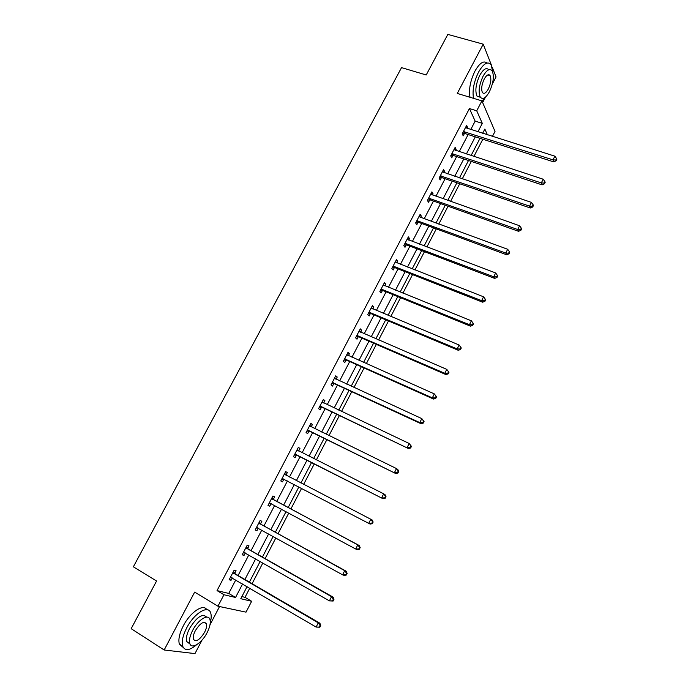 <?xml version="1.0" encoding="UTF-8"?>
<svg xmlns="http://www.w3.org/2000/svg" width="688" height="688" viewBox="0 0 688 688"><rect width="100%" height="100%" fill="white"/><g stroke="black" fill="none" stroke-linecap="round" stroke-linejoin="round"><path stroke-width="1.03" d="M241.892 596.591L245.005 597.339L251.653 601.286L246.029 612.148L217.958 606.205L223.953 594.742L235.545 597.476L242.58 583.966M491.499 65.326L483.225 44.17L447.836 34.4L426.216 74.975L401.534 67.622L133.36 566.817L156.572 581.016L131.176 628.686L164.165 649.997L194.971 653.6L201.997 640.141M209.995 624.833L219.541 606.541M482.641 102.581L485.513 97.077M492.341 84.005L496.039 76.927L492.23 67.2M470.764 129.542L475.15 121.131L469.431 108.549L476.724 110.794L481.91 100.869L495.016 131.417L492.436 136.405M245.005 597.339L249.761 588.18M252.1 583.682L262.859 562.956M265.121 558.604L275.862 537.904M278.047 533.699L288.771 513.042M290.886 508.965L301.593 488.342M303.64 484.404L314.27 463.927M316.351 459.911L326.852 439.684M328.984 435.59L339.356 415.612M341.523 411.433L351.766 391.704M353.976 387.447L364.09 367.96M366.343 363.634L376.327 344.387M378.624 339.975L388.488 320.969M390.818 316.48L400.562 297.706M402.927 293.148L412.559 274.607M414.959 269.98L424.47 251.662M426.913 246.958L436.295 228.88M438.772 224.099L448.051 206.245M450.563 201.395L459.722 183.756M462.276 178.846L471.314 161.422M473.903 156.443L482.83 139.243M469.431 108.549L217.03 590.605L228.734 593.426L235.76 579.967M238.082 575.512L248.807 554.949M251.06 550.632L261.767 530.113M263.951 525.933L274.641 505.448M276.748 501.406L287.421 480.955M289.459 477.042L300.054 456.729M302.135 452.747L312.601 432.683M314.726 428.615L325.063 408.801M327.221 404.656L337.438 385.082M339.64 380.86L349.728 361.527M351.972 357.227L361.931 338.135M364.219 333.757L374.057 314.898M376.379 310.451L386.097 291.824M388.453 287.3L398.051 268.896M400.45 264.304L409.936 246.132M412.37 241.462L421.735 223.514M424.204 218.775L433.457 201.051M435.96 196.243L445.093 178.734M447.639 173.858L456.66 156.572M459.24 151.627L468.15 134.547M467.118 128.389L467.616 127.426L466.645 125.371L462.233 133.816L463.222 135.846L464.409 133.567M455.602 150.431L456.161 149.365L455.146 147.378L450.7 155.884L451.732 157.844L452.928 155.548M444.009 172.619L444.62 171.45L443.562 169.532L439.09 178.097L440.165 179.981L441.369 177.676M432.339 194.962L433.01 193.681L431.909 191.84L427.403 200.457L428.521 202.272L429.733 199.95M429.854 199.726L430.103 199.253M420.592 217.46L421.314 216.066L420.17 214.295L415.629 222.964L416.799 224.709L418.02 222.379M418.132 222.155L418.364 221.717M408.758 240.103L409.549 238.59L408.354 236.896L403.787 245.633L405 247.302L406.23 244.945M396.856 262.893L397.698 261.277L396.46 259.651L391.859 268.449L393.123 270.04L394.353 267.675M384.867 285.847L385.77 284.11L384.48 282.57L379.853 291.42L381.161 292.942L382.408 290.551M372.793 308.955L373.756 307.106L372.423 305.635L367.762 314.545L369.121 315.99L370.368 313.59M360.641 332.218L361.664 330.249L360.288 328.864L355.593 337.834L356.995 339.193L358.259 336.785M348.403 355.644L349.495 353.555L348.059 352.247L343.338 361.277L344.791 362.567L346.055 360.134M336.079 379.226L337.232 377.024L335.753 375.786L330.997 384.893L332.502 386.088L333.775 383.637M323.678 402.979L324.891 400.648L323.36 399.496L318.578 408.663L320.126 409.781L321.408 407.313M311.182 426.887L312.464 424.436L310.881 423.369L306.065 432.597L307.665 433.629L308.964 431.144M298.652 450.889L299.951 448.387L298.325 447.406L293.466 456.694L295.118 457.649L296.425 455.146M286.045 475.021L287.352 472.51L285.666 471.607L280.781 480.964L282.484 481.832L283.8 479.312M273.342 499.325L274.667 496.796L272.93 495.988L268.002 505.405L269.765 506.187L271.089 503.65M260.554 523.8L261.887 521.255L260.098 520.532L255.145 530.018L256.951 530.706L258.275 528.178M247.68 548.448L249.022 545.885L247.181 545.249L242.185 554.803L244.051 555.405L245.324 552.971M234.72 573.267L236.07 570.687L234.169 570.137L229.138 579.76L231.056 580.276L232.286 577.937M217.958 606.205L194.661 592.101L164.165 649.997M217.03 590.605L223.953 594.742M483.225 44.17L457.279 93.43L481.91 100.869M247.078 586.606L240.783 598.715L251.653 601.286M487.405 134.814L484.851 129.052L482.641 133.3M480.018 138.34L471.091 155.522M468.511 160.493L459.472 177.891M456.918 182.793L447.768 200.414M445.256 205.248L435.986 223.084M433.509 227.848L424.126 245.908M421.684 250.604L412.181 268.888M409.781 273.514L400.158 292.03M397.793 296.58L388.049 315.328M385.727 319.808L375.863 338.788M373.575 343.192L363.582 362.404M361.338 366.73L351.224 386.192M349.022 390.44L338.78 410.134M336.613 414.305L326.25 434.248M324.125 438.342L313.633 458.535M311.544 462.551L300.923 482.993M298.876 486.932L288.177 507.52M286.062 511.588L275.346 532.211M273.162 536.416L262.42 557.074M260.167 561.425L249.409 582.117M477.919 131.804L482.314 123.367L476.724 110.794M244.911 579.494L255.652 558.854M257.905 554.519L268.638 533.914M270.814 529.717L281.521 509.146M283.637 505.095L294.326 484.55M296.365 480.628L306.977 460.238M309.058 456.239L319.542 436.097M321.666 432.012L332.02 412.121M334.187 407.958L344.413 388.307M346.623 384.076L356.728 364.666M358.973 360.349L368.949 341.179M371.236 336.785L381.083 317.856M383.414 313.393L393.14 294.688M395.505 290.147L405.12 271.683M407.52 267.064L417.014 248.832M419.456 244.145L428.83 226.128M431.307 221.373L440.569 203.579M443.081 198.755L452.222 181.185M454.768 176.291L463.807 158.937M466.387 153.974L475.305 136.835M475.15 121.131L482.314 123.367M228.734 593.426L235.545 597.476M465.862 126.867L467.616 127.426M454.407 148.789L456.161 149.365M442.874 170.856L444.62 171.45M431.264 193.07L433.01 193.681M419.577 215.43L421.314 216.066M407.812 237.936L409.549 238.59M395.961 260.597L397.698 261.277M384.042 283.413L385.77 284.11M372.036 306.384L373.756 307.106M359.944 329.509L361.664 330.249M347.775 352.798L349.495 353.555M335.52 376.233L337.232 377.024M323.179 399.84L324.891 400.648M310.761 423.61L312.464 424.436M298.257 447.535L299.951 448.387M285.658 471.633L287.352 472.51M280.79 480.946L282.484 481.832M268.071 505.276L269.765 506.187M255.265 529.777L256.951 530.706M242.374 554.442L244.051 555.405M229.388 579.287L231.056 580.276M464.271 131.589L465.251 133.627L553.711 161.878L553.006 159.865L463.428 131.537M555.809 160.012L556.085 160.82L556.824 159.349L556.549 158.541L555.809 160.012L553.006 159.865L554.872 156.185L465.458 127.641M465.251 133.627L462.293 133.704M553.711 161.878L556.085 160.82M556.549 158.541L554.872 156.185M492.883 72.481L491.146 64.732C487.783 60.948 483.561 63.434 478.495 72.206C473.834 81.958 472.174 90.67 473.516 98.341M489.185 75.327L489.237 74.837M487.061 63.038C483.621 60.303 479.579 63.012 474.926 71.174C470.265 80.909 468.623 89.603 469.999 97.275M480.405 97.309L477.033 96.148C474.858 91.048 475.778 84.099 479.785 75.302C483.346 69.101 486.347 67.261 488.79 69.772M489.426 91.728C493.425 82.964 494.337 76.015 492.161 70.855C489.744 68.121 486.717 69.918 483.062 76.256C479.054 85.063 478.117 92.02 480.276 97.12C482.735 99.915 485.78 98.117 489.426 91.728M484.214 79.06C481.634 84.736 481.032 89.216 482.426 92.51C484.008 94.299 485.969 93.138 488.317 89.036C490.897 83.386 491.49 78.896 490.088 75.585C488.523 73.814 486.571 74.975 484.214 79.06M482.013 101.11L485.298 97.266M210.279 622.588C211.354 618.564 211.491 615.347 210.683 612.931C208.378 604.589 194.154 613.171 186.654 627.963C182.776 635.66 181.451 641.749 182.69 646.238C184.96 651.115 189.561 650.65 196.51 644.828M206.787 609.688C203.424 603.359 190.275 612.157 183.3 625.856C179.422 633.536 178.115 639.625 179.362 644.114L183.257 647.485M189.983 644.011L186.723 641.586C185.829 638.361 186.775 633.975 189.57 628.436C196.82 616.912 202.521 613.146 206.675 617.136M207.114 632.659C209.9 627.103 210.838 622.717 209.926 619.484C208.266 613.447 198.024 619.733 192.657 630.363C189.862 635.918 188.908 640.304 189.793 643.538C191.522 649.773 201.902 643.082 207.114 632.659M195.28 630.784C193.483 634.362 192.872 637.191 193.44 639.272C196.028 642.3 199.744 639.969 204.594 632.255C206.391 628.677 207.002 625.848 206.417 623.767C203.889 620.739 200.174 623.07 195.28 630.784M452.747 153.648L453.77 155.608L542.067 184.866L541.318 182.922L451.896 153.587M544.131 183.06L544.423 183.842L545.171 182.363L544.879 181.58L544.131 183.06L541.318 182.922L543.193 179.215L453.942 149.666M453.77 155.608L450.812 155.669M542.067 184.866L544.423 183.842M544.879 181.58L543.193 179.215M441.137 175.853L442.212 177.745L530.336 208L529.545 206.142L440.294 175.784M532.374 206.271L532.684 207.019L533.441 205.531L533.131 204.783L532.374 206.271L529.545 206.142L531.437 202.41L442.358 171.837M442.212 177.745L439.254 177.779M530.336 208L532.684 207.019M533.131 204.783L531.437 202.41M429.458 198.204L430.576 200.027L518.528 231.306L517.694 229.517L428.615 198.127M520.532 229.646L520.859 230.36L521.624 228.855L521.289 228.141L520.532 229.646L517.694 229.517L519.595 225.759L430.688 194.162M430.576 200.027L427.618 200.036M518.528 231.306L520.859 230.36M521.289 228.141L519.595 225.759M417.702 220.71L418.854 222.456L506.635 254.766L505.757 253.064L416.859 220.624M508.604 253.184L508.957 253.863L509.722 252.35L509.378 251.67L508.604 253.184L505.757 253.064L507.675 249.28L418.949 216.634M418.854 222.456L415.905 222.448M506.635 254.766L508.957 253.863M509.378 251.67L507.675 249.28M405.86 243.363L407.064 245.04L494.663 278.399L493.735 276.774L405.017 243.277M496.598 276.877L496.968 277.531L497.742 276.008L497.372 275.355L496.598 276.877L493.735 276.774L495.661 272.964L407.124 239.252M407.064 245.04L404.114 245.005M494.663 278.399L496.968 277.531M497.372 275.355L495.661 272.964M393.94 266.17L395.196 267.77L482.606 302.187L481.626 300.647L393.106 266.075M484.507 300.751L484.902 301.37L485.676 299.83L485.289 299.211L484.507 300.751L481.626 300.647L483.569 296.812L395.222 262.025M395.196 267.77L392.246 267.709M482.606 302.187L484.902 301.37M485.289 299.211L483.569 296.812M381.943 289.132L383.242 290.663L470.463 326.146L469.44 324.693L381.1 289.029M472.338 324.788L472.742 325.372L473.525 323.824L473.12 323.24L472.338 324.788L469.44 324.693L471.392 320.832L383.233 284.952M383.242 290.663L380.292 290.577M470.463 326.146L472.742 325.372M473.12 323.24L471.392 320.832M369.86 312.257L371.202 313.702L458.234 350.278L457.159 348.911L369.026 312.146M460.074 348.988L457.159 348.911L459.128 345.015L461.287 347.99L460.857 347.431L460.074 348.988L460.496 349.538L461.287 347.99M371.167 308.035L459.128 345.015L460.857 347.431M371.202 313.702L368.261 313.59M458.234 350.278L460.496 349.538M357.7 335.538L359.093 336.905L445.919 374.582L444.792 373.3L356.857 335.409M359.093 336.905L357.115 335.417L358.508 336.785L356.152 336.767M447.725 373.369L444.792 373.3L446.779 369.379L448.963 372.32L448.516 371.804L447.725 373.369L448.172 373.885L448.963 372.32M359.024 331.281L446.779 369.379L448.516 371.804M359.067 331.186L359.592 331.762M445.919 374.582L448.172 373.885M345.453 358.973L346.89 360.263L433.517 399.057L432.339 397.862L344.611 358.844M435.28 397.922L432.339 397.862L434.343 393.914L436.545 396.83L436.08 396.348L435.28 397.922L435.753 398.404L436.545 396.83M346.786 354.681L434.343 393.914L436.08 396.348M346.89 360.263L343.957 360.099M346.89 354.483L347.612 355.292M433.517 399.057L435.753 398.404M333.121 382.571L334.609 383.775L421.022 423.705L419.8 422.595L332.287 382.433M422.75 422.656L419.8 422.595L421.813 418.622L424.049 421.512L423.559 421.065L422.75 422.656L423.24 423.103L424.049 421.512M334.471 378.245L421.813 418.622L423.559 421.065M334.609 383.775L331.676 383.594M334.635 377.936L335.538 378.976M421.022 423.705L423.24 423.103M320.703 406.333L408.44 448.533L319.868 406.187M410.134 447.561L407.167 447.51L409.197 443.511L411.458 446.374L410.951 445.962L410.134 447.561L410.641 447.974L411.458 446.374M322.07 401.964L409.197 443.511L410.951 445.962M322.242 407.459L319.309 407.244M322.294 401.551L323.377 402.833M408.44 448.533L410.641 447.974M308.198 430.258L395.772 473.542L307.364 430.103M397.432 472.647L394.439 472.613L396.486 468.58L397.81 469.517L398.773 471.409L398.249 471.039L397.432 472.647L397.956 473.017L398.773 471.409M309.583 425.855L396.486 468.58L398.249 471.039M309.789 431.299L306.865 431.066M309.858 425.33L311.131 426.861M395.772 473.542L397.956 473.017M295.608 454.347L383.01 498.723L294.774 454.183M384.626 497.914L381.625 497.888L383.68 493.829L385.056 494.681L386.002 496.633L385.452 496.289L384.626 497.914L385.177 498.25L386.002 496.633M297.01 449.909L383.68 493.829L385.452 496.289M297.25 455.31L294.326 455.052M297.345 449.273L298.79 451.061M383.01 498.723L385.177 498.25M372.303 523.671L373.137 522.037L372.561 521.736L371.735 523.37L372.303 523.671L370.153 524.093L282.097 478.435M371.735 523.37L368.708 523.353L370.789 519.259L372.217 520.016L373.137 522.037M284.35 474.135L370.789 519.259L372.561 521.736M284.488 479.424L281.702 479.201M284.746 473.378L286.5 475.503M359.342 549.265L360.177 547.622L359.583 547.364L358.74 549.007L359.342 549.265L357.201 549.643L355.705 548.998L269.335 502.859M358.74 549.007L355.705 548.998L357.794 544.879L359.282 545.541L273.953 499.918L272.052 497.656M271.605 498.525L357.794 544.879L359.583 547.364M271.321 503.668L268.991 503.513M360.177 547.622L359.282 545.541M346.279 575.056L347.122 573.396L346.503 573.173L345.66 574.833L346.279 575.056L344.163 575.383L342.607 574.833L256.478 527.455M345.66 574.833L342.607 574.833L344.714 570.679L346.253 571.246L261.165 524.402L259.281 522.097M258.765 523.086L344.714 570.679L346.503 573.173M258.224 528.152L256.194 527.997M347.122 573.396L346.253 571.246M333.121 601.037L333.964 599.36L333.327 599.179L332.485 600.856L333.121 601.037L329.414 600.865L243.535 552.223M332.485 600.856L329.414 600.865L331.53 596.677L333.13 597.15L248.291 549.067L246.416 546.719M245.831 547.82L331.53 596.677L333.327 599.179M245.031 552.799L243.303 552.662M333.964 599.36L333.13 597.15M319.868 627.198L320.72 625.521L320.058 625.375L319.206 627.06L319.868 627.198L316.119 627.078L230.497 577.163M319.206 627.06L316.119 627.078L318.26 622.864L319.911 623.233L235.322 573.895L233.456 571.513M232.811 572.734L318.26 622.864L320.058 625.375M231.753 577.628L230.325 577.49M320.72 625.521L319.911 623.233M463.678 131.52L464.667 133.558M452.154 153.57L453.177 155.54M440.552 175.767L441.619 177.667M428.873 198.118L429.983 199.941M417.109 220.616L418.27 222.37M405.275 243.268L406.479 244.945M393.355 266.067L394.611 267.675M381.358 289.029L382.657 290.551M369.275 312.137L370.626 313.59M344.869 358.844L346.313 360.134M332.536 382.433L334.033 383.646M322.233 402.153L322.741 402.532M320.118 406.195L321.666 407.322M309.746 426.044L310.52 426.569M307.622 430.112L309.213 431.161M297.173 450.107L298.704 451.018M295.032 454.2L296.674 455.164M284.505 474.333L286.199 475.219M282.355 478.452L284.049 479.33M271.76 498.723L273.497 499.531M272.216 499.118L273.953 499.918M269.584 502.876L271.278 503.642M258.92 523.293L260.709 524.007M259.376 523.688L261.165 524.402M256.736 527.472L257.63 527.825M245.986 548.035L247.835 548.654M246.442 548.439L248.291 549.067M243.784 552.24L244.412 552.447M232.965 572.949L234.866 573.482M233.421 573.362L235.322 573.895M230.747 577.189L231.211 577.309M487.801 74.923L490.088 75.585M477.033 96.148L480.276 97.12M203.992 622.27L206.417 623.767M186.723 641.586L189.793 643.538M182.69 646.238L179.362 644.114M429.381 198.178L430.49 200.002M417.539 220.659L418.691 222.405M405.61 243.294L406.814 244.971M393.605 266.084L394.86 267.684M381.522 289.037L382.82 290.56M369.361 312.146L370.712 313.59"/></g></svg>
